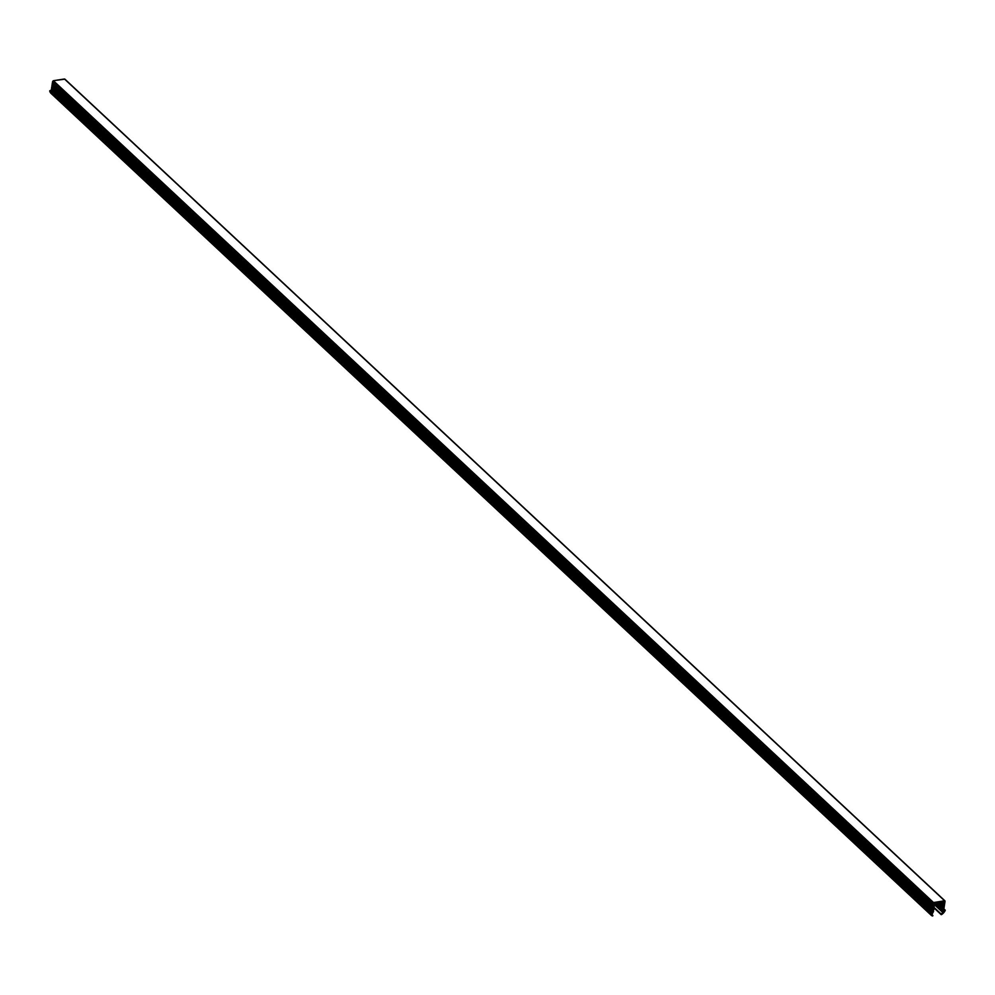 <?xml version="1.0" encoding="UTF-8"?>
<svg xmlns="http://www.w3.org/2000/svg" width="995" height="995" viewBox="0 0 995 995"><rect width="100%" height="100%" fill="white"/><g stroke="black" fill="none" stroke-linecap="round" stroke-linejoin="round"><path stroke-width="1.49" d="M64.924 79.389L944.628 900.798L933.509 902.527L53.369 80.707L64.488 78.991L944.628 900.798L933.123 902.726L931.507 912.427L930.337 912.403L49.75 90.844L930.337 912.403L931.133 915.164L932.912 915.736L931.979 914.243L933.571 911.47L932.303 912.005L933.832 909.778L932.576 910.263L934.118 907.9L932.85 908.447L934.392 906.084L933.123 906.619L934.666 904.331L933.409 904.803L933.72 903.746L944.031 902.154L944.019 903.161L942.34 902.415L943.919 903.796L943.745 904.977L940.424 902.714L943.646 905.612L943.459 906.793L938.521 903.012L943.372 907.428L943.185 908.609L936.606 903.298L943.086 909.243L942.924 910.363L934.778 903.584L942.825 910.985L942.613 912.34A2.127 1.555 -47 0 1 941.295 914.194L933.484 906.893L941.17 914.629L942.613 912.34L934.355 904.617L942.613 912.34L942.825 910.985L941.792 910.139L942.924 910.363L935.536 903.472L942.924 910.363L942.066 908.385L943.185 908.609L937.365 903.186L943.185 908.609L943.372 907.428L942.34 906.569L943.459 906.793L939.28 902.888L943.459 906.793L943.646 905.612L942.613 904.754L943.745 904.977L941.183 902.589L943.745 904.977L942.899 902.938L944.019 903.161L943.098 902.291L944.019 903.161L944.081 902.154L933.72 903.746L933.409 904.803L934.156 903.684L934.653 904.219L933.123 906.619L934.38 906.035L932.85 908.447L933.994 907.676L933.298 907.042L934.094 907.85L932.576 910.263L933.708 909.492L933.024 908.858L933.82 909.666L932.303 912.005L933.447 911.246L932.8 910.636L933.559 911.42L932.004 913.982A2.127 1.555 -47 0 0 932.377 915.251L932.377 915.251A2.127 1.555 -47 0 0 932.8 915.512L932.514 916.009A7.251 5.311 -47 0 1 931.146 915.176A7.251 5.311 -47 0 1 929.89 912.738L49.75 90.844L52.387 94.202M945.25 910.276L945.225 910.363A7.251 5.311 -47 0 1 941.444 914.629L945.25 910.276M944.939 902.017L945.051 901.234L944.939 902.017M944.889 902.316L944.665 903.771L944.889 902.316M944.616 904.082L944.404 905.475L944.616 904.082M944.354 905.786L944.118 907.328L944.354 905.786M944.068 907.639L943.82 909.268L944.068 907.639M945.001 910.064L943.633 910.549L944.056 909.38L944.864 910.151A1.356 0.995 -47 0 1 943.633 910.549L944.056 909.38L945.2 910.102L943.869 908.995M933.31 907.03L941.146 914.355M935.076 903.535L941.942 909.952L935.076 903.535M936.904 903.261L942.203 908.199L936.904 903.261M938.335 903.037L942.34 906.781L938.322 903.037M938.807 902.962L942.476 906.383L938.807 902.962M940.723 902.664L942.762 904.567L940.723 902.664M942.141 902.44L942.874 903.124L942.141 902.44M64.874 79.152L53.27 80.732L52.399 82.274L52.785 81.304L932.924 903.112L933.509 902.527L53.369 80.707L52.785 81.304L932.924 903.112L932.812 903.895L52.399 82.274L932.763 904.206L932.539 905.649L52.126 84.028L52.611 82.473L52.399 83.841L932.539 905.649L52.126 84.028L932.489 905.96L932.278 907.353L51.864 85.732L52.337 84.227L52.138 85.533L932.278 907.353L51.864 85.732L932.228 907.664L931.992 909.206L51.578 87.597L52.076 85.931L51.852 87.398L931.992 909.206L51.578 87.597L931.942 909.517L931.693 911.146L51.28 89.525L51.802 87.796L51.566 89.339L931.693 911.146L51.28 89.525L931.656 911.457L931.507 912.427L51.367 90.62L50.073 90.545L929.89 912.738L49.75 90.931A7.251 5.311 133 0 0 51.019 93.356L931.146 915.176M51.504 89.724L51.367 90.62L51.504 89.724M931.507 912.427A1.356 0.995 -47 0 1 930.337 912.403L50.198 90.595A1.356 0.995 133 0 0 51.367 90.62L931.507 912.427M932.091 914.84L932.8 915.512L932.091 914.84M64.812 79.078L944.951 900.885M945.2 910.102L943.882 908.883M934.081 908.012L941.17 914.629"/></g></svg>
